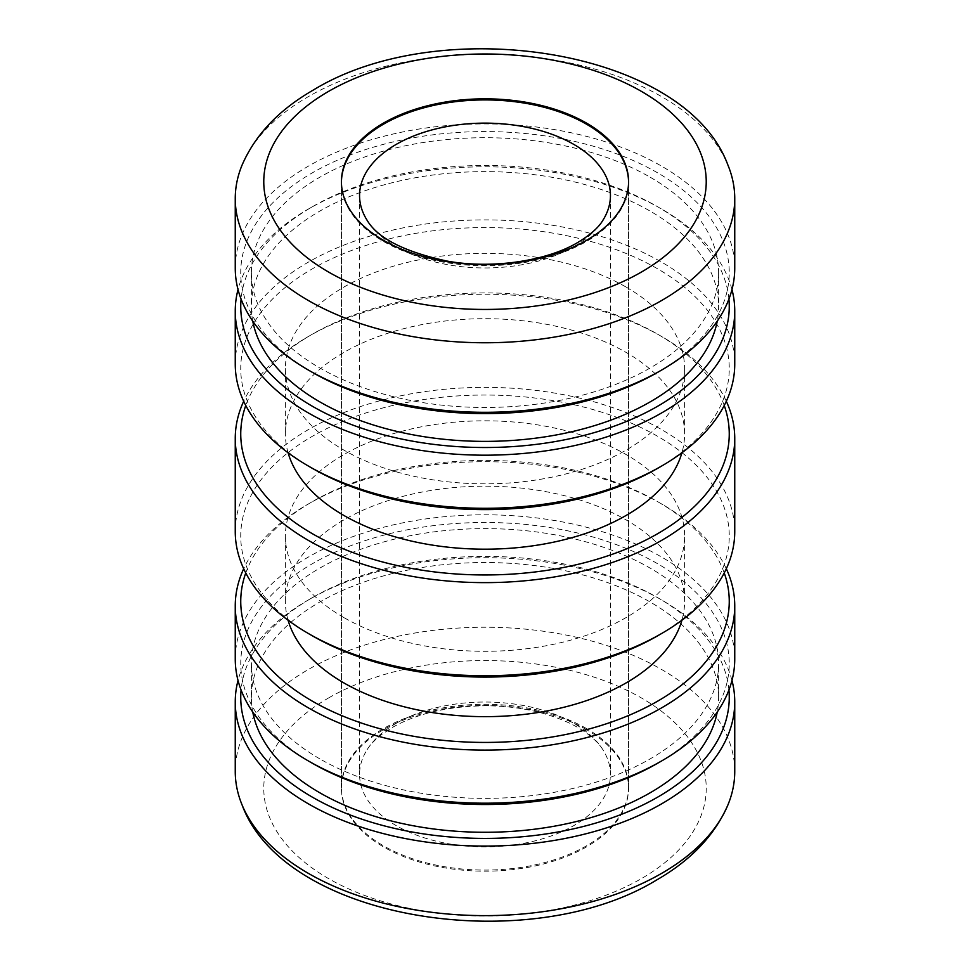 <?xml version="1.0" encoding="UTF-8"?>
<svg xmlns="http://www.w3.org/2000/svg" width="970" height="970" viewBox="0 0 970 970"><rect width="100%" height="100%" fill="white"/><g stroke="black" fill="none" stroke-linecap="round" stroke-linejoin="round"><path stroke-width="0.73" stroke-dasharray="4.85 3.64" d="M728.919 689.997A244.246 141.014 0 0 0 657.721 597.69A244.246 141.014 0 0 0 657.709 597.69L661.601 599.933A249.751 144.19 0 0 0 308.399 599.933A249.751 144.19 0 0 0 238.026 680.455M731.974 680.455A249.751 144.19 0 0 0 661.601 599.933L657.721 597.69A244.246 141.014 0 0 0 312.279 597.69A244.246 141.014 0 0 0 241.081 689.997M252.758 712.053A233.624 134.878 180 0 1 251.375 697.406A233.624 134.878 180 0 1 395.602 572.785A233.624 134.878 180 0 1 650.191 602.03A233.624 134.878 180 0 1 718.624 697.406A233.624 134.878 180 0 1 717.242 712.053M319.809 758.867A233.624 134.878 180 0 1 251.375 663.492A233.624 134.878 180 0 1 395.602 538.883A233.624 134.878 180 0 1 650.191 568.129A233.624 134.878 180 0 1 718.624 663.492A233.624 134.878 180 0 1 574.398 788.113A233.624 134.878 180 0 1 319.809 758.867M312.279 763.208A244.246 141.014 180 0 1 312.291 563.788A244.246 141.014 180 0 1 657.709 563.788A244.246 141.014 180 0 1 657.721 763.208M235.249 659.006A249.751 144.19 180 0 1 389.419 525.788A249.751 144.19 180 0 1 661.601 557.047A249.751 144.19 180 0 1 734.751 659.006M734.751 771.429A249.751 144.19 0 0 0 661.601 669.47A249.751 144.19 0 0 0 308.399 669.47A249.751 144.19 0 0 0 235.249 771.429M586.523 729.67A143.572 82.886 0 0 0 430.062 711.701A143.572 82.886 0 0 0 341.428 788.283A143.572 82.886 0 0 0 383.477 846.895A143.572 82.886 0 0 0 539.938 864.864A143.572 82.886 0 0 0 628.572 788.283A143.572 82.886 0 0 0 586.523 729.67M242.088 165.058A249.751 144.19 180 0 1 308.399 96.612A249.751 144.19 180 0 1 661.601 96.612A249.751 144.19 180 0 1 727.912 165.058M726.312 568.735A249.751 144.19 0 0 0 661.601 503.951A249.751 144.19 0 0 0 661.601 503.939A249.751 144.19 0 0 0 308.399 503.951A249.751 144.19 0 0 0 243.688 568.735M724.238 572.979A244.246 141.014 0 0 0 657.721 501.696A244.246 141.014 0 0 0 657.709 501.696L661.601 503.939M288.09 620.266A199.602 115.236 180 0 1 285.398 601.412A199.602 115.236 180 0 1 408.612 494.942A199.602 115.236 180 0 1 626.147 519.92A199.602 115.236 180 0 1 684.602 601.412A199.602 115.236 180 0 1 681.91 620.266M343.853 617.55A199.602 115.236 180 0 1 285.398 536.058A199.602 115.236 180 0 1 408.612 429.589A199.602 115.236 180 0 1 626.147 454.566A199.602 115.236 180 0 1 684.602 536.058A199.602 115.236 180 0 1 561.387 642.528A199.602 115.236 180 0 1 343.853 617.55M312.279 635.774A244.246 141.014 180 0 1 312.291 436.342A244.246 141.014 180 0 1 657.709 436.342A244.246 141.014 180 0 1 657.721 635.774M235.249 531.56A249.751 144.19 180 0 1 389.419 398.343A249.751 144.19 180 0 1 661.601 429.601A249.751 144.19 180 0 1 734.751 531.56M726.312 401.265A249.751 144.19 0 0 0 661.601 336.481A249.751 144.19 0 0 0 661.601 336.469A249.751 144.19 0 0 0 308.399 336.481A249.751 144.19 0 0 0 243.688 401.265M312.279 468.304A244.246 141.014 180 0 1 312.291 268.872A244.246 141.014 180 0 1 657.709 268.872A244.246 141.014 180 0 1 657.721 468.304M235.249 364.089A249.751 144.19 180 0 1 389.419 230.872A249.751 144.19 180 0 1 661.601 262.13A249.751 144.19 180 0 1 734.751 364.089M626.147 287.096A199.602 115.236 180 0 1 684.602 368.588A199.602 115.236 180 0 1 561.387 475.058A199.602 115.236 180 0 1 343.853 450.08A199.602 115.236 180 0 1 285.398 368.588A199.602 115.236 180 0 1 408.612 262.118A199.602 115.236 180 0 1 626.147 287.096M288.09 452.796A199.602 115.236 180 0 1 285.398 433.942A199.602 115.236 180 0 1 408.612 327.472A199.602 115.236 180 0 1 626.147 352.45A199.602 115.236 180 0 1 684.602 433.942A199.602 115.236 180 0 1 681.91 452.796M724.238 405.508A244.246 141.014 0 0 0 657.721 334.226A244.246 141.014 0 0 0 657.709 334.226L661.601 336.469L657.721 334.226A244.246 141.014 0 0 0 312.279 334.226A244.246 141.014 0 0 0 245.762 405.508M235.249 268.108A249.751 144.19 180 0 1 389.419 134.891A249.751 144.19 180 0 1 661.601 166.149A249.751 144.19 180 0 1 734.751 268.108M731.974 289.545A249.751 144.19 0 0 0 661.601 209.035L661.601 209.035A249.751 144.19 0 0 0 308.399 209.035A249.751 144.19 0 0 0 238.026 289.545M650.191 177.219A233.624 134.878 180 0 1 718.624 272.594A233.624 134.878 180 0 1 574.398 397.215A233.624 134.878 180 0 1 319.809 367.969A233.624 134.878 180 0 1 251.375 272.594A233.624 134.878 180 0 1 395.602 147.986A233.624 134.878 180 0 1 650.191 177.219M252.758 321.155A233.624 134.878 180 0 1 251.375 306.508A233.624 134.878 180 0 1 395.602 181.887A233.624 134.878 180 0 1 650.191 211.133A233.624 134.878 180 0 1 718.624 306.508A233.624 134.878 180 0 1 717.242 321.155M312.279 372.31A244.246 141.014 180 0 1 312.291 172.878A244.246 141.014 180 0 1 657.709 172.89A244.246 141.014 180 0 1 657.721 372.31M728.919 299.099A244.246 141.014 0 0 0 657.721 206.792A244.246 141.014 0 0 0 657.709 206.792L661.601 209.035L657.721 206.792A244.246 141.014 0 0 0 312.279 206.792A244.246 141.014 0 0 0 241.081 299.099M661.601 503.951L657.721 501.696A244.246 141.014 0 0 0 312.279 501.696A244.246 141.014 0 0 0 245.762 572.979M396.306 723.244A125.445 72.423 180 0 1 573.694 723.244A125.445 72.423 180 0 1 602.855 749.652A125.445 72.423 180 0 1 610.445 774.46A125.445 72.423 180 0 1 573.694 825.664A125.445 72.423 180 0 1 396.306 825.664A125.445 72.423 180 0 1 359.555 774.46A125.445 72.423 180 0 1 367.145 749.652A125.445 72.423 180 0 1 396.306 723.244M586.523 728.567A143.572 82.886 0 0 0 383.477 728.567A143.572 82.886 0 0 0 341.428 787.191A143.572 82.886 0 0 0 383.477 845.804A143.572 82.886 0 0 0 586.523 845.804A143.572 82.886 0 0 0 628.572 787.191A143.572 82.886 0 0 0 586.523 728.567M602.855 220.348A125.445 72.423 180 0 1 573.694 246.756A125.445 72.423 180 0 1 396.306 246.756A125.445 72.423 180 0 1 367.145 220.348M341.428 182.263A143.572 82.886 0 0 0 341.428 182.809A143.572 82.886 0 0 0 383.477 241.433A143.572 82.886 0 0 0 586.523 241.433A143.572 82.886 0 0 0 628.572 182.809A143.572 82.886 0 0 0 628.572 182.263M328.563 697.963A221.245 127.737 180 0 1 641.437 697.963A221.245 127.737 180 0 1 641.437 878.602A221.245 127.737 180 0 1 328.563 878.602A221.245 127.737 180 0 1 328.563 697.963M251.375 697.406L251.375 663.492M341.428 788.283L341.428 181.717M285.398 601.412L285.398 536.058M684.602 368.588L684.602 433.942M718.624 272.594L718.624 306.508M312.279 206.792L308.399 209.035M251.375 272.594L251.375 306.508M312.279 334.226L308.399 336.481M285.398 368.588L285.398 433.942M684.602 601.412L684.602 536.058M312.279 501.696L308.399 503.951M628.572 788.283L628.572 181.717M718.624 697.406L718.624 663.492M312.279 597.69L308.399 599.933M367.145 749.652C370.019 744.887 374.869 739.831 381.707 734.472L392.207 727.536C417.149 713.374 448.613 706.111 486.564 705.772C505.043 705.942 522.575 708.124 539.162 712.344C559.872 717.836 576.204 725.196 588.184 734.387C595.071 739.77 599.969 744.863 602.855 749.652M359.555 195.54L359.555 774.46M628.572 182.809L628.572 787.191M341.428 182.809L341.428 787.191M610.445 195.54L610.445 774.46"/><path stroke-width="1.45" d="M241.081 689.997A244.246 141.014 0 0 0 312.291 797.11A244.246 141.014 0 0 0 584.364 826.222A244.246 141.014 0 0 0 728.919 689.997M238.026 680.455A249.751 144.19 0 0 0 235.249 701.892A249.751 144.19 0 0 0 308.399 803.851A249.751 144.19 0 0 0 580.581 835.109A249.751 144.19 0 0 0 734.751 701.892A249.751 144.19 0 0 0 731.974 680.455M717.242 712.053A233.624 134.878 180 0 1 562.527 824.633A233.624 134.878 180 0 1 319.809 792.781A233.624 134.878 180 0 1 252.758 712.053M734.751 605.91L734.751 659.006A249.751 144.19 180 0 1 661.601 760.965L657.721 763.208A244.246 141.014 180 0 1 312.291 763.208L308.399 760.965A249.751 144.19 180 0 1 235.249 659.006L235.249 605.91A249.751 144.19 0 0 0 308.399 707.87A249.751 144.19 0 0 0 580.581 739.128A249.751 144.19 0 0 0 734.751 605.91A249.751 144.19 0 0 0 726.312 568.735M661.601 760.965A249.751 144.19 180 0 1 308.399 760.965L312.279 763.208A244.246 141.014 180 0 1 312.279 763.208L312.279 763.208M235.249 701.892L235.249 771.429A249.751 144.19 0 0 0 242.088 804.942A249.751 144.19 0 0 0 308.399 873.388A249.751 144.19 0 0 0 661.601 873.388A249.751 144.19 0 0 0 727.912 804.942A249.751 144.19 0 0 0 734.751 771.429L734.751 701.892M383.477 240.33A143.572 82.886 180 0 1 341.428 181.717A143.572 82.886 180 0 1 430.062 105.136A143.572 82.886 180 0 1 586.523 123.105A143.572 82.886 180 0 1 628.572 181.717A143.572 82.886 180 0 1 539.938 258.299A143.572 82.886 180 0 1 383.477 240.33M308.399 300.53A249.751 144.19 180 0 1 235.249 198.571A249.751 144.19 180 0 1 242.088 165.058C255.292 134.709 279.117 109.658 313.553 89.907C440.768 12.125 685.172 48.864 727.912 165.058A249.751 144.19 180 0 1 734.751 198.571A249.751 144.19 180 0 1 661.601 300.53A249.751 144.19 180 0 1 308.399 300.53M245.762 572.979A244.246 141.014 0 0 0 312.291 701.128A244.246 141.014 0 0 0 600.854 725.56A244.246 141.014 0 0 0 724.238 572.979M681.91 620.266A199.602 115.236 180 0 1 545.989 711.143A199.602 115.236 180 0 1 343.853 682.904A199.602 115.236 180 0 1 288.09 620.266M734.751 438.44L734.751 531.56A249.751 144.19 180 0 1 661.601 633.519L657.721 635.774A244.246 141.014 180 0 1 312.291 635.774L308.399 633.531A249.751 144.19 180 0 1 308.399 633.519A249.751 144.19 180 0 1 235.249 531.56L235.249 438.44A249.751 144.19 0 0 0 308.399 540.399A249.751 144.19 0 0 0 580.581 571.657A249.751 144.19 0 0 0 734.751 438.44A249.751 144.19 0 0 0 726.312 401.265M661.601 633.519A249.751 144.19 180 0 1 308.399 633.531L312.279 635.774A244.246 141.014 180 0 1 312.279 635.774L312.279 635.774M734.751 310.994L734.751 364.089A249.751 144.19 180 0 1 661.601 466.049L657.721 468.304A244.246 141.014 180 0 1 312.291 468.304L308.399 466.061A249.751 144.19 180 0 1 308.399 466.049A249.751 144.19 180 0 1 235.249 364.089L235.249 310.994A249.751 144.19 0 0 0 308.399 412.953A249.751 144.19 0 0 0 580.581 444.212A249.751 144.19 0 0 0 734.751 310.994A249.751 144.19 0 0 0 731.974 289.545M661.601 466.049A249.751 144.19 180 0 1 308.399 466.061M681.91 452.796A199.602 115.236 180 0 1 545.989 543.673A199.602 115.236 180 0 1 343.853 515.434A199.602 115.236 180 0 1 288.09 452.796M245.762 405.508A244.246 141.014 0 0 0 312.291 533.658A244.246 141.014 0 0 0 600.854 558.089A244.246 141.014 0 0 0 724.238 405.508M734.751 198.571L734.751 268.108A249.751 144.19 180 0 1 661.601 370.067A249.751 144.19 180 0 1 308.399 370.067L308.399 370.067A249.751 144.19 180 0 1 235.249 268.108L235.249 198.571M717.242 321.155A233.624 134.878 180 0 1 562.527 433.736A233.624 134.878 180 0 1 319.809 401.871A233.624 134.878 180 0 1 252.758 321.155M661.601 370.067L657.721 372.31A244.246 141.014 180 0 1 312.291 372.31L308.399 370.067L312.279 372.31A244.246 141.014 180 0 1 312.279 372.31L312.279 372.31M241.081 299.099A244.246 141.014 0 0 0 312.291 406.212A244.246 141.014 0 0 0 584.364 435.324A244.246 141.014 0 0 0 728.919 299.099M238.026 289.545A249.751 144.19 0 0 0 235.249 310.994M243.688 401.265A249.751 144.19 0 0 0 235.249 438.44M312.291 468.304A244.246 141.014 180 0 1 312.279 468.304L308.399 466.049M243.688 568.735A249.751 144.19 0 0 0 235.249 605.91M396.306 144.336A125.445 72.423 180 0 1 573.694 144.336A125.445 72.423 180 0 1 610.445 195.54A125.445 72.423 180 0 1 602.855 220.348C598.672 227.489 590.318 234.873 577.793 242.464C547.25 260.809 492.905 269.369 447.182 261.1C404.441 251.86 377.766 238.268 367.145 220.348A125.445 72.423 180 0 1 359.555 195.54A125.445 72.423 180 0 1 396.306 144.336M628.572 182.263A143.572 82.886 0 0 0 586.523 124.196A143.572 82.886 0 0 0 383.477 124.196A143.572 82.886 0 0 0 341.428 182.263M641.437 272.036A221.245 127.737 180 0 1 328.563 272.036A221.245 127.737 180 0 1 328.563 91.398A221.245 127.737 180 0 1 641.437 91.398A221.245 127.737 180 0 1 641.437 272.036M727.912 804.942C714.708 835.291 690.882 860.341 656.447 880.093C529.232 957.875 284.828 921.136 242.088 804.942"/></g></svg>
